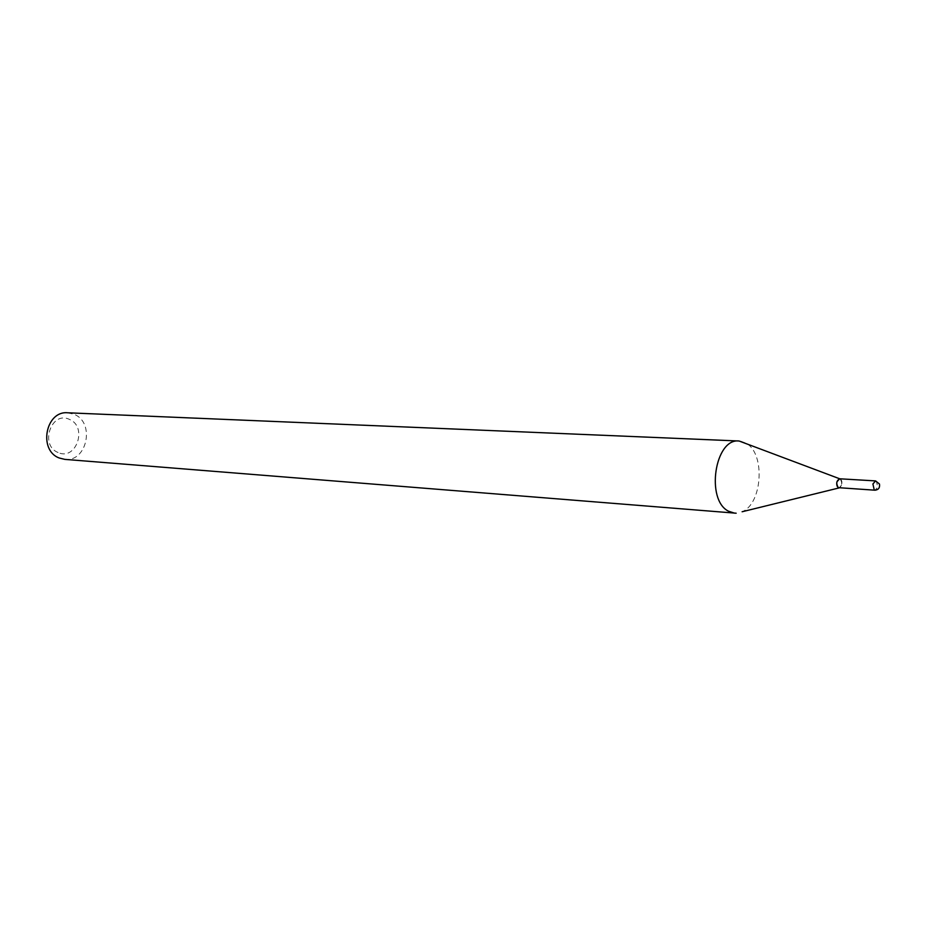 <?xml version="1.0" encoding="UTF-8"?>
<svg xmlns="http://www.w3.org/2000/svg" width="926" height="926" viewBox="0 0 926 926"><rect width="100%" height="100%" fill="white"/><g stroke="black" fill="none" stroke-linecap="round" stroke-linejoin="round"><path stroke-width="0.69" stroke-dasharray="4.63 3.47" d="M839.373 478.777L839.627 478.788C841.584 479.448 842.301 481.485 841.78 484.9L839.072 487.921L838.03 487.632C835.68 483.742 836.12 480.791 839.373 478.777L840.171 479.043C842.44 482.481 842.139 485.421 839.245 487.863L838.806 487.898M840.426 479.066C842.753 482.84 842.347 485.791 839.188 487.921L839.176 487.921M838.354 487.365C836.132 483.268 836.676 480.536 840.009 479.182L840.357 479.344C842.486 482.55 842.197 485.293 839.5 487.585L838.354 487.365M58.072 452.501C39.262 445.29 51.462 410.311 69.508 419.432C87.924 426.793 76.152 461.148 58.072 452.501M67.656 412.788L74.254 414.362C95.297 422.626 87.056 462.282 64.797 459.377M740.568 441.146L746.31 443.322C765.466 453.74 762.411 503.744 742.12 511.754M875.579 480.907L876.378 481.184L877.709 487.122L875.012 490.201"/><path stroke-width="1.39" d="M742.12 511.754L839.072 487.921C837.127 487.261 836.409 485.224 836.93 481.809L839.627 478.788L840.426 479.066M875.012 490.201L838.285 487.655C835.935 483.754 836.386 480.802 839.627 478.788L875.579 480.907L872.905 483.974L874.237 489.935L875.012 490.201C878.543 489.785 880.024 487.724 879.468 484.02L875.579 480.907M736.17 513.212L64.797 459.377L59.183 457.976C38.14 450.279 45.64 410.554 67.656 412.788L739.098 441.007L839.732 478.8M734.688 513.178L728.53 511.21C705.427 500.028 714.895 437.882 739.098 441.007"/></g></svg>

